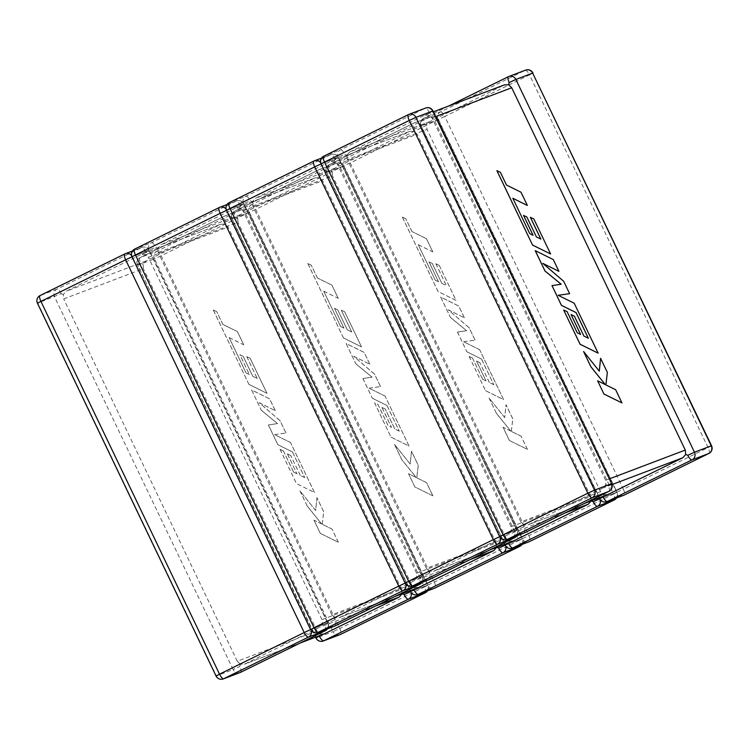 <?xml version="1.0" encoding="UTF-8"?>
<svg xmlns="http://www.w3.org/2000/svg" width="749" height="749" viewBox="0 0 749 749"><rect width="100%" height="100%" fill="white"/><g stroke="black" fill="none" stroke-linecap="round" stroke-linejoin="round"><path stroke-width="0.56" stroke-dasharray="3.75 2.81" d="M411.285 592.796A5.786 5.477 -110.8 0 0 410.845 591.551L232.246 218.783L410.845 591.551L427.623 585.184L249.024 212.426L232.246 218.783A5.786 5.477 -110.8 0 0 224.831 215.984L241.609 209.617L156.906 251.233L140.129 257.6L224.831 215.984A5.786 1.873 63.8 0 0 224.775 216.002A5.786 1.873 63.8 0 0 225.58 221.873L224.943 224.073L228.08 227.087L148.405 257.31L145.119 254.36L140.99 254.51L221.105 224.091L141.43 254.314L66.118 291.286L63.3 294.554L63.702 298.926L143.377 268.694L143.125 264.275L145.793 261.064L220.655 224.288L224.943 224.073M425.32 592.759A5.786 1.873 63.8 0 0 424.458 586.935L427.922 585.1L249.333 212.342A5.786 5.786 0 0 0 242.058 209.43A5.786 5.477 -110.8 0 0 241.609 209.617A5.786 1.873 63.8 0 1 245.859 214.177L424.458 586.935L339.756 628.542L161.157 255.784L249.024 212.426A5.786 5.477 -110.8 0 0 242.058 209.43L225.28 215.787A5.786 5.786 0 0 0 224.775 216.002L140.072 257.619A5.786 1.873 -116.2 0 0 140.878 263.479L143.125 264.275M240.644 672.293A5.786 1.873 -116.2 0 0 239.792 666.46L240.429 664.251L244.717 664.045L319.58 627.269L322.248 624.057L322.004 619.629L148.405 257.31M322.004 619.629L401.67 589.407L228.08 227.087M319.467 636.238L320.254 633.972L316.967 631.023L143.377 268.694M316.967 631.023L237.293 661.245L63.702 298.926M300.386 642.951L244.268 664.241L300.602 642.848M325.366 630.677A5.786 1.873 63.8 0 0 324.504 624.853L322.248 624.057M124.774 253.948L141.655 247.535L56.943 289.151A5.786 5.477 69.2 0 0 54.527 296.782L233.126 669.54L216.349 675.907L37.75 303.148L61.203 293.702L63.3 294.554M237.293 661.245L240.429 664.251M145.905 252.095A5.786 1.873 -116.2 0 0 141.655 247.535A5.786 5.477 69.2 0 1 149.07 250.344L132.292 256.701L310.891 629.46L327.669 623.102L149.369 250.26L145.905 252.095L145.119 254.36M401.67 589.407L402.101 593.788M324.392 633.823L320.254 633.972M246.056 372.946L229.157 337.602L243.697 344.793L237.367 331.592L222.837 324.401L216.751 311.706L213.278 309.992L248.93 384.406L266.953 393.319L250.166 358.303L246.758 356.636L257.207 378.46L252.741 376.27L243.219 356.374L239.895 354.745L249.426 374.64L246.056 372.946L229.157 337.602M229.194 337.584L243.697 344.793M243.734 344.774L237.405 331.573L222.837 324.401M222.865 324.383L216.751 311.706M216.789 311.687L213.278 309.992M213.306 309.974L248.93 384.406M248.958 384.387L266.981 393.309L250.166 358.303M250.203 358.284L246.758 356.636M246.786 356.618L257.207 378.46M257.244 378.442L252.741 376.27M252.778 376.251L243.219 356.374M243.247 356.355L239.923 354.726L249.426 374.64M249.454 374.622L246.093 372.927M251.608 389.986L261.345 410.321L277.523 423.588L268.357 424.964L277.823 444.7L292.41 451.919L304.721 477.619L300.255 475.428L290.724 455.532L287.401 453.903L296.932 473.799L293.571 472.113L283.45 450.992L280.032 449.325L296.445 483.573L314.468 492.496L290.537 442.556L274.508 434.635L285.968 433.025L280.051 420.666L259.154 402.719L275.267 410.686L269.621 398.899L251.608 389.986L261.345 410.321M261.382 410.302L277.523 423.588M277.561 423.578L268.395 424.945L277.823 444.7M277.851 444.681L292.41 451.919M292.438 451.9L304.721 477.619M304.749 477.6L300.255 475.428M300.293 475.409L290.724 455.532M290.762 455.514L287.401 453.903M287.438 453.885L296.932 473.799M296.969 473.78L293.571 472.113M293.599 472.095L283.45 450.992M283.487 450.973L280.032 449.325M280.07 449.306L296.473 483.554L314.468 492.496M314.496 492.477L290.537 442.556M290.575 442.537L274.508 434.635M274.537 434.617L285.968 433.025M286.006 433.006L280.051 420.666M280.079 420.648L259.154 402.719M259.191 402.7L275.267 410.686M275.295 410.667L269.659 398.889L251.636 389.967M320.3 533.363L338.314 542.267L331.994 529.094L322.229 524.272L323.699 511.773L316.939 497.673L315.629 510.5L299.937 490.876L307.249 506.127L321.649 523.944L313.971 520.162L320.3 533.363L338.314 542.267M338.342 542.257L331.994 529.094M332.032 529.075L322.229 524.272M322.257 524.253L323.699 511.773M323.737 511.754L316.939 497.673M316.977 497.654L315.629 510.5M315.657 510.481L299.937 490.876M299.974 490.857L307.249 506.127M307.287 506.109L321.649 523.944M321.686 523.935L313.971 520.162M314.009 520.143L320.329 533.344M432.885 495.81L426.574 482.628L416.8 477.815L418.279 465.316L411.519 451.207L410.199 464.034L394.517 444.41L401.829 459.671L416.229 477.488L408.551 473.705L414.843 486.916L432.856 495.829L426.537 482.646L416.762 477.825L418.242 465.326L411.482 451.226L410.171 464.052L394.48 444.429L401.792 459.689L416.191 477.506L408.514 473.724L414.843 486.916L432.856 495.829M509.376 440.478L527.399 449.381L521.079 436.199L511.305 431.387L512.784 418.888L506.024 404.778L504.704 417.614L489.022 397.991L496.334 413.242L510.734 431.059L503.056 427.276L509.376 440.478L527.399 449.381M527.427 449.372L521.079 436.199M521.117 436.19L511.305 431.387M511.342 431.368L512.784 418.888M512.822 418.869L506.062 404.769L504.704 417.614M504.742 417.596L489.022 397.991M489.06 397.972L496.334 413.242M496.362 413.223L510.734 431.059M510.762 431.04L503.056 427.276M503.094 427.258L509.414 440.459M340.598 326.508L323.699 291.155L338.239 298.355L331.91 285.144L317.379 277.954L311.294 265.268L307.82 263.545L343.473 337.958L361.486 346.881L344.709 311.856L341.301 310.198L351.749 332.013L347.283 329.822L337.752 309.936L334.438 308.298L343.969 328.193L340.598 326.508L323.699 291.155M323.737 291.146L338.239 298.355M338.276 298.336L331.91 285.144M331.947 285.135L317.379 277.954M317.407 277.935L311.294 265.268M311.331 265.249L307.82 263.545M307.848 263.526L343.473 337.958M343.501 337.939L361.486 346.881M361.524 346.862L344.709 311.856M344.746 311.837L341.329 310.18L351.749 332.013M351.787 331.994L347.283 329.822M347.321 329.803L337.752 309.936M337.79 309.917L334.438 308.298M334.466 308.279L343.969 328.193M343.997 328.174L340.636 326.489M435.141 280.06L418.242 244.717L432.782 251.907L426.453 238.706L411.913 231.516L405.836 218.82L402.353 217.098L438.015 291.511L456.029 300.433L439.251 265.418L435.843 263.751L446.292 285.575L441.826 283.375L432.295 263.489L428.971 261.86L438.502 281.746L435.141 280.06L418.242 244.717M418.279 244.698L432.782 251.907M432.819 251.889L426.453 238.706M426.49 238.688L411.913 231.516M411.95 231.497L405.836 218.82M405.874 218.802L402.353 217.098M402.391 217.088L438.043 291.501L456.066 300.424L439.251 265.418M439.288 265.399L435.843 263.751M435.871 263.732L446.329 285.556L441.826 283.375M441.863 283.365L432.295 263.489M432.332 263.47L428.971 261.86M429.008 261.841L438.502 281.746M438.539 281.736L435.178 280.042M346.141 343.548L355.887 363.874L372.066 377.15L362.9 378.517L372.356 398.262L386.952 405.471L399.264 431.171L394.798 428.98L385.267 409.094L381.943 407.456L391.474 427.351L388.113 425.666L377.992 404.544L374.575 402.878L390.987 437.126L409.01 446.058L385.08 396.118L369.051 388.197L380.511 386.578L374.594 374.219L353.697 356.281L369.809 364.239L364.164 352.461L346.141 343.548L355.887 363.874M355.925 363.855L372.066 377.15M372.103 377.131L362.9 378.517M362.937 378.498L372.356 398.262M372.393 398.243L386.952 405.471M386.98 405.452L399.264 431.171M399.292 431.152L394.826 428.971L385.267 409.094M385.295 409.076L381.943 407.456M381.981 407.447L391.512 427.342L388.141 425.647L378.02 404.535L374.612 402.868L390.987 437.126M391.015 437.107L409.01 446.058M409.038 446.039L385.08 396.118M385.117 396.099L369.051 388.197M369.079 388.179L380.511 386.578M380.548 386.559L374.594 374.219M374.622 374.2L353.697 356.281M353.734 356.262L369.809 364.239M369.837 364.22L364.164 352.461M364.201 352.442L346.178 343.529M440.684 297.1L450.43 317.436L466.608 330.702L457.442 332.069L466.899 351.815L481.485 359.033L493.797 384.724L489.34 382.542L479.809 362.647L476.486 361.018L486.017 380.913L482.646 379.228L472.535 358.106L469.117 356.44L485.521 390.688L503.543 399.61L479.622 349.671L463.584 341.75L475.053 340.14L469.127 327.781L448.239 309.833L464.352 317.791L458.706 306.013L440.721 297.081L450.43 317.436M450.458 317.417L466.646 330.683L457.442 332.069M457.48 332.06L466.899 351.815M466.936 351.796L481.485 359.033M481.523 359.014L493.797 384.724M493.834 384.714L489.34 382.542M489.369 382.524L479.809 362.647M479.837 362.628L476.514 360.999L486.017 380.913M486.054 380.895L482.646 379.228M482.684 379.209L472.535 358.106M472.563 358.088L469.117 356.44M469.155 356.421L485.521 390.688M485.558 390.669L503.581 399.591L479.622 349.671M479.66 349.652L463.584 341.75M463.622 341.731L475.053 340.14M475.091 340.121L469.127 327.781M469.164 327.762L448.239 309.833M448.267 309.814L464.352 317.791M464.38 317.782L458.734 305.995L440.721 297.081M505.828 546.358A5.786 5.477 -110.8 0 0 505.388 545.103L326.789 172.345L505.388 545.103L522.165 538.737L343.566 165.978L326.789 172.345A5.786 5.477 -110.8 0 0 319.374 169.536L336.151 163.179L251.449 204.786L234.671 211.152L319.374 169.536A5.786 1.873 63.8 0 0 319.317 169.564A5.786 1.873 63.8 0 0 320.123 175.425L319.486 177.635L322.622 180.64L242.948 210.872L239.661 207.913L235.523 208.063L315.647 177.644L235.972 207.866L160.661 244.839L157.842 248.106L158.245 252.479L237.92 222.256L237.667 217.828L240.335 214.617L315.198 177.841L319.486 177.635M519.797 546.349A5.786 1.873 63.8 0 0 519.001 540.488L522.465 538.653L343.875 165.894A5.786 5.786 0 0 0 336.601 162.982A5.786 5.477 -110.8 0 0 336.151 163.179A5.786 1.873 63.8 0 1 340.402 167.729L519.001 540.488L434.298 582.104L255.699 209.345L343.566 165.978A5.786 5.477 -110.8 0 0 336.601 162.982L319.823 169.349A5.786 5.786 0 0 0 319.317 169.564L234.615 211.171A5.786 1.873 -116.2 0 0 235.42 217.032L237.667 217.828M335.187 625.855A5.786 1.873 -116.2 0 0 334.335 620.022L334.972 617.813L339.26 617.607L414.122 580.821L416.79 577.619L416.538 573.191L242.948 210.872M416.538 573.191L496.213 542.969L322.622 180.64M414.01 589.791L414.796 587.525L411.51 584.576L237.92 222.256M411.51 584.576L331.835 614.798L158.245 252.479M394.929 596.513L338.81 617.794L395.144 596.401M419.843 584.267A5.786 1.873 63.8 0 0 419.047 578.406L416.79 577.619M132.002 256.823L155.745 247.264L157.842 248.106M331.835 614.798L334.972 617.813M219.317 207.51L236.188 201.097A5.786 5.477 69.2 0 1 243.612 203.897L226.835 210.263L405.434 583.022L422.211 576.655L243.912 203.812L240.448 205.647L239.661 207.913M496.213 542.969L496.624 547.332M418.934 587.375L414.796 587.525M600.37 499.911A5.786 5.477 -110.8 0 0 599.93 498.656L421.331 125.898L599.93 498.656L616.708 492.299L438.109 119.54L421.331 125.898A5.786 5.477 -110.8 0 0 413.916 123.098L430.694 116.732L345.982 158.348L329.214 164.705L413.916 123.098A5.786 1.873 63.8 0 0 413.86 123.117A5.786 1.873 63.8 0 0 414.665 128.978L414.028 131.187L417.165 134.202L337.49 164.424L334.204 161.475L330.066 161.625L410.19 131.206L330.515 161.428L255.203 198.401L252.376 201.668L252.787 206.031L332.462 175.809L332.21 171.381L334.878 168.179L409.74 131.393L414.028 131.187M614.339 499.911A5.786 1.873 63.8 0 0 613.543 494.05L617.007 492.215L438.408 119.447A5.786 5.786 0 0 0 431.134 116.535A5.786 5.477 -110.8 0 0 430.694 116.732A5.786 1.873 63.8 0 1 434.944 121.291L613.543 494.05L528.841 535.657L350.242 162.898L438.109 119.54A5.786 5.477 -110.8 0 0 431.134 116.535L414.366 122.902A5.786 5.786 0 0 0 413.86 123.117L329.157 164.733A5.786 1.873 -116.2 0 0 329.953 170.594L332.21 171.381M429.729 579.408A5.786 1.873 -116.2 0 0 428.877 573.575L429.514 571.365L433.802 571.159L508.665 534.383L511.333 531.172L511.08 526.744L337.49 164.424M511.08 526.744L590.755 496.521L417.165 134.202M508.552 543.353L509.339 541.087L506.052 538.128L332.462 175.809M506.052 538.128L426.378 568.36L252.787 206.031M489.462 550.066L433.353 571.356L489.687 549.963M514.385 537.829A5.786 1.873 63.8 0 0 513.58 531.968L511.333 531.172M226.544 210.375L250.288 200.816L252.376 201.668M426.378 568.36L429.514 571.365M313.859 161.063L330.73 154.65A5.786 5.477 69.2 0 1 338.155 157.449L321.377 163.816L499.976 536.574L516.754 530.217L338.454 157.365L334.99 159.209L334.204 161.475M590.755 496.521L591.186 500.903M513.477 540.937L509.339 541.087M621.942 402.943L615.622 389.761L605.847 384.939L607.327 372.44L600.567 358.34M599.256 371.111L583.565 351.543M605.229 384.565L597.599 380.829M529.712 233.604L512.84 198.298M527.324 205.46L520.995 192.259L506.455 185.069L500.379 172.373L496.896 170.66M550.571 253.995L533.794 218.97L530.376 217.304M540.815 239.081L536.368 236.937L526.837 217.041L523.514 215.412M533.026 235.261L529.683 233.622M561.179 284.246L551.985 285.631M588.321 338.239L583.883 336.095L574.352 316.2L571.028 314.571M580.541 334.419L577.189 332.781L567.077 311.659L563.66 309.992M598.086 353.163L574.165 303.223L558.183 295.303M569.596 293.692L563.669 281.334L542.903 263.451M558.885 271.353L553.249 259.575L535.226 250.653M448.614 106.049L423.7 118.286A5.786 1.873 -116.2 0 0 424.496 124.147L426.752 124.943L429.42 121.731L504.732 84.759M524.272 532.97A5.786 1.873 -116.2 0 0 523.42 527.127L524.057 524.927L528.345 524.712L603.207 487.936L605.875 484.725L605.623 480.306L432.033 117.977L428.746 115.028L424.608 115.177L504.283 84.955M603.095 496.905L603.881 494.64L600.595 491.69L426.996 129.371L426.752 124.943M600.595 491.69L520.92 521.913L347.33 159.593L426.996 129.371M429.42 121.731L349.746 151.953L424.608 115.177L433.418 111.807M584.005 503.618L527.895 524.909L584.229 503.515M608.984 491.344A5.786 1.873 63.8 0 0 608.122 485.521L605.875 484.725M321.087 163.928L344.821 154.369L346.918 155.221L347.33 159.593M520.92 521.913L524.057 524.927M432.997 110.927L429.533 112.762L428.746 115.028M349.746 151.953L346.918 155.221M608.01 494.49L603.881 494.64M340.055 634.628A5.786 5.477 -110.8 0 1 333.08 631.622L316.303 637.989L137.713 265.23L154.481 258.864L333.08 631.622L339.756 628.542A5.786 1.873 -116.2 0 1 340.598 634.375M145.793 261.064L66.118 291.286M61.203 293.702A5.786 1.873 63.8 0 0 56.943 289.151L40.174 295.509A5.786 5.477 69.2 0 0 37.75 303.148L37.45 303.233M375.474 606.063L319.58 627.269M223.324 678.903A5.786 5.477 69.2 0 1 216.349 675.907L216.049 675.991M310.601 629.581L310.891 629.46A5.786 5.477 69.2 0 1 311.331 630.714M240.101 672.536A5.786 5.477 69.2 0 1 233.126 669.54L239.792 666.46M240.448 205.647A5.786 1.873 -116.2 0 0 236.188 201.097L151.485 242.704A5.786 5.477 69.2 0 0 149.07 250.344L327.669 623.102A5.786 5.477 69.2 0 1 327.35 628.86M334.634 626.098A5.786 5.477 69.2 0 1 327.669 623.102L324.504 624.853M131.562 255.531A5.786 5.477 69.2 0 1 132.292 256.701L131.993 256.785M156.906 251.233A5.786 1.873 -116.2 0 1 161.157 255.784L154.481 258.864A5.786 5.477 -110.8 0 1 156.906 251.233M427.473 590.877A5.786 5.786 0 0 0 427.922 585.1L410.555 591.663M140.878 263.479L137.404 265.315A5.786 5.786 0 0 1 140.072 257.619A5.786 1.873 -116.2 0 1 140.129 257.6A5.786 5.477 -110.8 0 0 137.713 265.23L315.582 637.193M235.42 217.032L231.947 218.877A5.786 5.786 0 0 1 234.615 211.171A5.786 1.873 -116.2 0 1 234.671 211.152A5.786 5.477 -110.8 0 0 232.246 218.783L225.58 221.873M427.305 590.942A5.786 5.477 -110.8 0 0 427.623 585.184L434.298 582.104A5.786 1.873 -116.2 0 1 435.141 587.937M316.003 638.073L316.303 637.989A5.786 5.477 -110.8 0 0 323.278 640.985M410.124 590.746L231.947 218.877L249.024 212.426L427.623 585.184A5.786 5.477 -110.8 0 0 434.598 588.18M334.335 620.022L310.891 629.46L132.292 256.701A5.786 5.477 69.2 0 1 134.708 249.071L151.485 242.704A5.786 1.873 63.8 0 1 155.745 247.264M240.335 214.617L160.661 244.839M470.007 559.625L414.122 580.821M317.866 632.465A5.786 5.477 69.2 0 1 310.891 629.46L310.592 629.553M405.143 583.134L405.434 583.022A5.786 5.477 69.2 0 1 405.874 584.276M334.99 159.209A5.786 1.873 -116.2 0 0 330.73 154.65L246.028 196.266A5.786 5.477 69.2 0 0 243.612 203.897L422.211 576.655A5.786 5.477 69.2 0 1 421.893 582.422M429.177 579.651A5.786 5.477 69.2 0 1 422.211 576.655L419.047 578.406M226.104 209.093A5.786 5.477 69.2 0 1 226.835 210.263L226.535 210.347M251.449 204.786A5.786 1.873 -116.2 0 1 255.699 209.345L249.024 212.426A5.786 5.477 -110.8 0 1 251.449 204.786M522.016 544.439A5.786 5.786 0 0 0 522.465 538.653L505.098 545.216M329.953 170.594L326.489 172.429A5.786 5.786 0 0 1 329.157 164.733A5.786 1.873 -116.2 0 1 329.214 164.705A5.786 5.477 -110.8 0 0 326.789 172.345L320.123 175.425M521.847 544.504A5.786 5.477 -110.8 0 0 522.165 538.737L528.841 535.657A5.786 1.873 -116.2 0 1 529.683 541.49M410.546 591.635L410.845 591.551A5.786 5.477 -110.8 0 0 417.82 594.547M504.657 544.298L326.489 172.429L343.566 165.978L522.165 538.737A5.786 5.477 -110.8 0 0 529.14 541.733M428.877 573.575L405.434 583.022L226.835 210.263A5.786 5.477 69.2 0 1 229.25 202.623L246.028 196.266A5.786 1.873 63.8 0 1 250.288 200.816M334.878 168.179L255.203 198.401M564.549 513.177L508.665 534.383M412.399 586.018A5.786 5.477 69.2 0 1 405.434 583.022L405.125 583.106M499.686 536.687L499.976 536.574A5.786 5.477 69.2 0 1 500.416 537.829M408.402 114.625L425.273 108.212L340.57 149.819A5.786 5.477 69.2 0 0 338.155 157.449L516.754 530.217A5.786 5.477 69.2 0 1 516.436 535.975M523.72 533.213A5.786 5.477 69.2 0 1 516.754 530.217L513.58 531.968M320.638 162.645A5.786 5.477 69.2 0 1 321.377 163.816L321.078 163.9M345.982 158.348A5.786 1.873 -116.2 0 1 350.242 162.898L343.566 165.978A5.786 5.477 -110.8 0 1 345.982 158.348M616.558 497.991A5.786 5.786 0 0 0 617.007 492.215L599.64 498.778M508.356 76.707L525.236 70.294L440.524 111.901L423.756 118.267A5.786 5.477 -110.8 0 0 421.331 125.898L414.665 128.978M616.39 498.057A5.786 5.477 -110.8 0 0 616.708 492.299L623.374 489.209L444.784 116.451L529.487 74.844L708.086 447.602L623.374 489.209A5.786 1.873 -116.2 0 1 624.226 495.052M505.088 545.188L505.388 545.103A5.786 5.477 -110.8 0 0 512.363 548.099M605.623 480.306L609.302 478.901M435.712 116.582L432.033 117.977M424.496 124.147L421.331 125.898L438.109 119.54L616.708 492.299A5.786 5.477 -110.8 0 0 623.674 495.295M523.42 527.127L499.976 536.574L321.377 163.816A5.786 5.477 69.2 0 1 323.793 156.185L340.57 149.819A5.786 1.873 63.8 0 1 344.821 154.369M599.2 497.86L421.032 125.982A5.786 5.786 0 0 1 423.7 118.286A5.786 1.873 -116.2 0 1 423.756 118.267L448.642 106.04M611.942 484.622L603.207 487.936M506.942 539.57A5.786 5.477 69.2 0 1 499.976 536.574L499.667 536.659M429.533 112.762A5.786 1.873 -116.2 0 0 425.273 108.212A5.786 5.477 69.2 0 1 425.722 108.015M532.951 73.009L529.487 74.844A5.786 1.873 63.8 0 0 525.236 70.294A5.786 5.477 -110.8 0 1 525.676 70.097M440.524 111.901A5.786 1.873 -116.2 0 1 444.784 116.451L438.109 119.54A5.786 5.477 -110.8 0 1 440.524 111.901M708.882 453.463A5.786 1.873 63.8 0 0 708.086 447.602L711.55 445.767M599.631 498.74L599.93 498.656A5.786 5.477 -110.8 0 0 606.905 501.652M327.519 628.795A5.786 5.786 0 0 0 327.968 623.018L149.369 250.26A5.786 5.786 0 0 0 142.095 247.348L132.442 251.009M422.062 582.357A5.786 5.786 0 0 0 422.511 576.571L243.912 203.812A5.786 5.786 0 0 0 236.637 200.901L226.984 204.561M516.604 535.909A5.786 5.786 0 0 0 517.053 530.123L338.454 157.365A5.786 5.786 0 0 0 331.18 154.453L321.527 158.123"/><path stroke-width="1.12" d="M300.602 642.848L324.392 633.823L399.254 597.047L375.474 606.063M410.555 591.663L404.179 594.631L402.082 593.779L399.254 597.047M315.582 637.193L316.003 638.073L319.664 635.639M324.392 633.823L300.386 642.951M395.144 596.401L418.934 587.375L493.797 550.599L470.007 559.625M505.098 545.216L498.712 548.184L496.624 547.332L493.797 550.599M410.124 590.746L410.546 591.635L414.206 589.191M418.934 587.375L394.929 596.513M489.687 549.963L513.477 540.937L588.34 504.161L564.549 513.177M599.64 498.778L593.255 501.736L591.158 500.894L588.34 504.161M504.657 544.298L505.088 545.188L508.749 542.753M600.604 358.322L599.284 371.148L583.602 351.524L590.905 366.785L605.304 384.602L597.636 380.82L603.919 394.03L621.97 402.925L615.659 389.742L605.885 384.92L607.355 372.422L600.604 358.322L599.256 371.111M603.956 394.011L621.97 402.925M583.602 351.524L590.877 366.795L605.229 384.565M597.636 380.82L603.919 394.03M530.414 217.294L540.872 239.109L536.406 236.918L526.875 217.032L523.551 215.394L533.082 235.289L529.712 233.604L512.822 198.251L527.352 205.451L521.032 192.24L506.493 185.05L500.416 172.364L496.896 170.66L532.548 245.073L550.609 253.977L533.831 218.951L530.376 217.304L540.815 239.081M512.84 198.298L527.324 205.46M496.933 170.641L532.548 245.073M532.586 245.054L550.609 253.977M523.551 215.394L533.026 235.261M535.263 250.643L545 270.969L561.179 284.246L552.022 285.612L561.478 305.358L576.065 312.567L588.377 338.267L583.911 336.076L574.38 316.19L571.056 314.552L580.587 334.447L577.226 332.762L567.105 311.64L563.66 309.992L580.101 344.222L598.123 353.154L574.193 303.214L558.164 295.293L569.624 293.674L563.707 281.315L542.81 263.376L558.923 271.335L553.277 259.557L535.226 250.653L544.972 270.988L561.141 284.246M552.022 285.612L561.441 305.367L576.028 312.586L588.321 338.239M571.056 314.552L580.541 334.419M563.66 309.992L580.063 344.24L598.123 353.154M558.183 295.303L569.624 293.674M542.903 263.451L558.923 271.335M509.208 82.54L515.874 79.46L694.473 452.218L711.25 445.852L532.651 73.093L515.874 79.46A5.786 5.477 -110.8 0 0 508.459 76.651A5.786 1.873 63.8 0 0 508.402 76.679A5.786 1.873 63.8 0 0 509.208 82.54L508.571 84.749L511.707 87.755L435.712 116.582M504.283 84.955L508.571 84.749M609.302 478.901L685.298 450.074L511.707 87.755M584.229 503.515L608.01 494.49L682.882 457.714L611.942 484.622M685.298 450.074L685.7 454.446L682.882 457.714M687.797 455.298A5.786 1.873 -116.2 0 0 692.057 459.849L607.345 501.465L624.123 495.098L708.826 453.491L692.057 459.849A5.786 5.477 -110.8 0 0 694.473 452.218L687.797 455.298L685.7 454.446M599.2 497.86L599.631 498.74L603.291 496.306M608.01 494.49L584.005 503.618M240.644 672.293A5.786 1.873 -116.2 0 1 240.598 672.321A5.786 1.873 -116.2 0 1 240.541 672.349L325.244 630.733L308.476 637.099L223.764 678.706L240.541 672.349A5.786 5.477 69.2 0 1 240.101 672.536L223.324 678.903A5.786 5.477 69.2 0 0 223.764 678.706A5.786 1.873 -116.2 0 1 219.513 674.156L304.216 632.549L125.626 259.791L40.914 301.398L219.513 674.156L216.049 675.991A5.786 5.786 0 0 0 223.324 678.903M427.305 590.942A5.786 5.477 -110.8 0 1 425.207 592.815L408.43 599.181L323.727 640.788L340.505 634.431L425.207 592.815A5.786 1.873 63.8 0 0 425.254 592.796A5.786 1.873 63.8 0 0 425.32 592.759M216.049 675.991L37.45 303.233L40.914 301.398A5.786 1.873 -116.2 0 1 40.118 295.537A5.786 1.873 -116.2 0 1 40.174 295.509L124.774 253.948M310.601 629.581L304.216 632.549A5.786 1.873 63.8 0 0 308.476 637.099A5.786 5.477 69.2 0 0 311.331 630.714M327.35 628.86A5.786 5.477 69.2 0 1 325.244 630.733A5.786 1.873 63.8 0 0 325.3 630.714A5.786 1.873 63.8 0 0 325.366 630.677M132.442 251.009L125.326 253.705A5.786 5.477 69.2 0 0 124.877 253.902A5.786 1.873 63.8 0 0 124.821 253.92A5.786 1.873 63.8 0 0 125.626 259.791L132.002 256.823M37.45 303.233A5.786 5.786 0 0 1 40.118 295.537L124.821 253.92A5.786 5.786 0 0 1 125.326 253.705A5.786 5.477 69.2 0 1 131.562 255.531M340.598 634.375A5.786 1.873 -116.2 0 1 340.552 634.403A5.786 1.873 -116.2 0 1 340.505 634.431A5.786 5.477 -110.8 0 1 340.055 634.628A5.786 5.786 0 0 0 340.552 634.403L425.254 592.796A5.786 5.786 0 0 0 427.473 590.877M404.179 594.631A5.786 1.873 -116.2 0 0 408.43 599.181A5.786 5.477 -110.8 0 0 411.285 592.796M340.055 634.628L323.278 640.985A5.786 5.477 -110.8 0 0 323.727 640.788A5.786 1.873 63.8 0 1 319.467 636.238M335.187 625.855A5.786 1.873 -116.2 0 1 335.14 625.883A5.786 1.873 -116.2 0 1 335.084 625.902L419.786 584.295L403.018 590.652L318.306 632.268L335.084 625.902A5.786 5.477 69.2 0 1 334.634 626.098L317.866 632.465A5.786 5.477 69.2 0 0 318.306 632.268A5.786 1.873 -116.2 0 1 314.056 627.709L398.758 586.102L220.159 213.343L135.457 254.95L314.056 627.709L310.592 629.553A5.786 5.786 0 0 0 317.866 632.465M521.847 544.504A5.786 5.477 -110.8 0 1 519.75 546.377L502.972 552.734L418.27 594.35L435.038 587.984L519.75 546.377A5.786 1.873 63.8 0 0 519.797 546.349A5.786 5.786 0 0 0 522.016 544.439M310.592 629.553L131.993 256.785L135.457 254.95A5.786 1.873 -116.2 0 1 134.661 249.089A5.786 1.873 -116.2 0 1 134.708 249.071L219.317 207.51M405.143 583.134L398.758 586.102A5.786 1.873 63.8 0 0 403.018 590.652A5.786 5.477 69.2 0 0 405.874 584.276M421.893 582.422A5.786 5.477 69.2 0 1 419.786 584.295A5.786 1.873 63.8 0 0 419.843 584.267L335.14 625.883A5.786 5.786 0 0 1 334.634 626.098M226.984 204.561L219.86 207.267A5.786 5.477 69.2 0 0 219.42 207.454A5.786 1.873 63.8 0 0 219.363 207.482A5.786 1.873 63.8 0 0 220.159 213.343L226.544 210.375M131.993 256.785A5.786 5.786 0 0 1 134.661 249.089L219.363 207.482A5.786 5.786 0 0 1 219.86 207.267A5.786 5.477 69.2 0 1 226.104 209.093M435.141 587.937A5.786 1.873 -116.2 0 1 435.094 587.965A5.786 1.873 -116.2 0 1 435.038 587.984A5.786 5.477 -110.8 0 1 434.598 588.18A5.786 5.786 0 0 0 435.094 587.965L519.797 546.349M498.712 548.184A5.786 1.873 -116.2 0 0 502.972 552.734A5.786 5.477 -110.8 0 0 505.828 546.358M434.598 588.18L417.82 594.547A5.786 5.477 -110.8 0 0 418.27 594.35A5.786 1.873 63.8 0 1 414.01 589.791M429.729 579.408A5.786 1.873 -116.2 0 1 429.683 579.436A5.786 1.873 -116.2 0 1 429.626 579.464L514.329 537.848L497.551 544.214L412.849 585.821L429.626 579.464A5.786 5.477 69.2 0 1 429.177 579.651L412.399 586.018A5.786 5.477 69.2 0 0 412.849 585.821A5.786 1.873 -116.2 0 1 408.598 581.271L493.301 539.654L314.702 166.896L229.999 208.512L408.598 581.271L405.125 583.106A5.786 5.786 0 0 0 412.399 586.018M616.39 498.057A5.786 5.477 -110.8 0 1 614.292 499.929L597.515 506.296L512.812 547.903L529.58 541.546L614.292 499.929A5.786 1.873 63.8 0 0 614.339 499.911A5.786 5.786 0 0 0 616.558 497.991M405.125 583.106L226.535 210.347L229.999 208.512A5.786 1.873 -116.2 0 1 229.203 202.651A5.786 1.873 -116.2 0 1 229.25 202.623L313.859 161.063M499.686 536.687L493.301 539.654A5.786 1.873 63.8 0 0 497.551 544.214A5.786 5.477 69.2 0 0 500.416 537.829M516.436 535.975A5.786 5.477 69.2 0 1 514.329 537.848A5.786 1.873 63.8 0 0 514.385 537.829L429.683 579.436A5.786 5.786 0 0 1 429.177 579.651M321.527 158.123L314.402 160.82A5.786 5.477 69.2 0 0 313.962 161.016A5.786 1.873 63.8 0 0 313.906 161.035A5.786 1.873 63.8 0 0 314.702 166.896L321.087 163.928M226.535 210.347A5.786 5.786 0 0 1 229.203 202.651L313.906 161.035A5.786 5.786 0 0 1 314.402 160.82A5.786 5.477 69.2 0 1 320.638 162.645M529.683 541.49A5.786 1.873 -116.2 0 1 529.637 541.518A5.786 1.873 -116.2 0 1 529.58 541.546A5.786 5.477 -110.8 0 1 529.14 541.733A5.786 5.786 0 0 0 529.637 541.518L614.339 499.911M593.255 501.736A5.786 1.873 -116.2 0 0 597.515 506.296A5.786 5.477 -110.8 0 0 600.37 499.911M529.14 541.733L512.363 548.099A5.786 5.477 -110.8 0 0 512.812 547.903A5.786 1.873 63.8 0 1 508.552 543.353M524.272 532.97A5.786 1.873 -116.2 0 1 524.225 532.998A5.786 1.873 -116.2 0 1 524.169 533.016L608.871 491.4L592.094 497.767L507.391 539.383L524.169 533.016A5.786 5.477 69.2 0 1 523.72 533.213L506.942 539.57A5.786 5.477 69.2 0 0 507.391 539.383A5.786 1.873 -116.2 0 1 503.141 534.823L587.843 493.216L409.244 120.458L324.542 162.065L503.141 534.823L499.667 536.659A5.786 5.786 0 0 0 506.942 539.57M523.72 533.213A5.786 5.786 0 0 0 524.225 532.998L608.928 491.381A5.786 5.786 0 0 0 611.596 483.685L432.697 111.011L415.92 117.378L594.519 490.136L611.287 483.77A5.786 5.477 69.2 0 1 608.871 491.4A5.786 1.873 63.8 0 0 608.928 491.381A5.786 1.873 63.8 0 0 608.984 491.344M499.667 536.659L321.078 163.9L324.542 162.065A5.786 1.873 -116.2 0 1 323.746 156.204A5.786 1.873 -116.2 0 1 323.793 156.185L408.402 114.625M448.642 106.04L508.356 76.707M587.843 493.216A5.786 1.873 63.8 0 0 592.094 497.767A5.786 5.477 69.2 0 0 594.519 490.136L587.843 493.216M409.244 120.458L415.92 117.378A5.786 5.477 69.2 0 0 408.945 114.372A5.786 5.786 0 0 0 408.448 114.597A5.786 1.873 63.8 0 0 409.244 120.458M425.722 108.015A5.786 5.477 69.2 0 1 432.697 111.011L432.997 110.927A5.786 5.786 0 0 0 425.722 108.015L408.945 114.372A5.786 5.477 69.2 0 0 408.495 114.569A5.786 1.873 63.8 0 0 408.448 114.597L323.746 156.204A5.786 5.786 0 0 0 321.078 163.9M432.997 110.927L611.596 483.685L608.122 485.521M711.55 445.767L711.25 445.852A5.786 5.477 -110.8 0 1 708.826 453.491A5.786 1.873 63.8 0 0 708.882 453.463A5.786 5.786 0 0 0 711.55 445.767L532.651 73.093A5.786 5.477 -110.8 0 0 525.676 70.097L508.899 76.464A5.786 5.786 0 0 0 508.402 76.679L448.614 106.049M624.226 495.052A5.786 1.873 -116.2 0 1 624.179 495.08A5.786 1.873 -116.2 0 1 624.123 495.098A5.786 5.477 -110.8 0 1 623.674 495.295A5.786 5.786 0 0 0 624.179 495.08L708.882 453.463M623.674 495.295L606.905 501.652A5.786 5.477 -110.8 0 0 607.345 501.465A5.786 1.873 63.8 0 1 603.095 496.905M327.519 628.795A5.786 5.786 0 0 1 325.3 630.714L240.598 672.321A5.786 5.786 0 0 1 240.101 672.536M316.003 638.073A5.786 5.786 0 0 0 323.278 640.985M419.843 584.267A5.786 5.786 0 0 0 422.062 582.357M410.546 591.635A5.786 5.786 0 0 0 417.82 594.547M514.385 537.829A5.786 5.786 0 0 0 516.604 535.909M505.088 545.188A5.786 5.786 0 0 0 512.363 548.099M513.028 541.134L489.462 550.066M532.951 73.009A5.786 5.786 0 0 0 525.676 70.097M599.631 498.74A5.786 5.786 0 0 0 606.905 501.652M504.732 84.759L433.418 111.807"/></g></svg>
